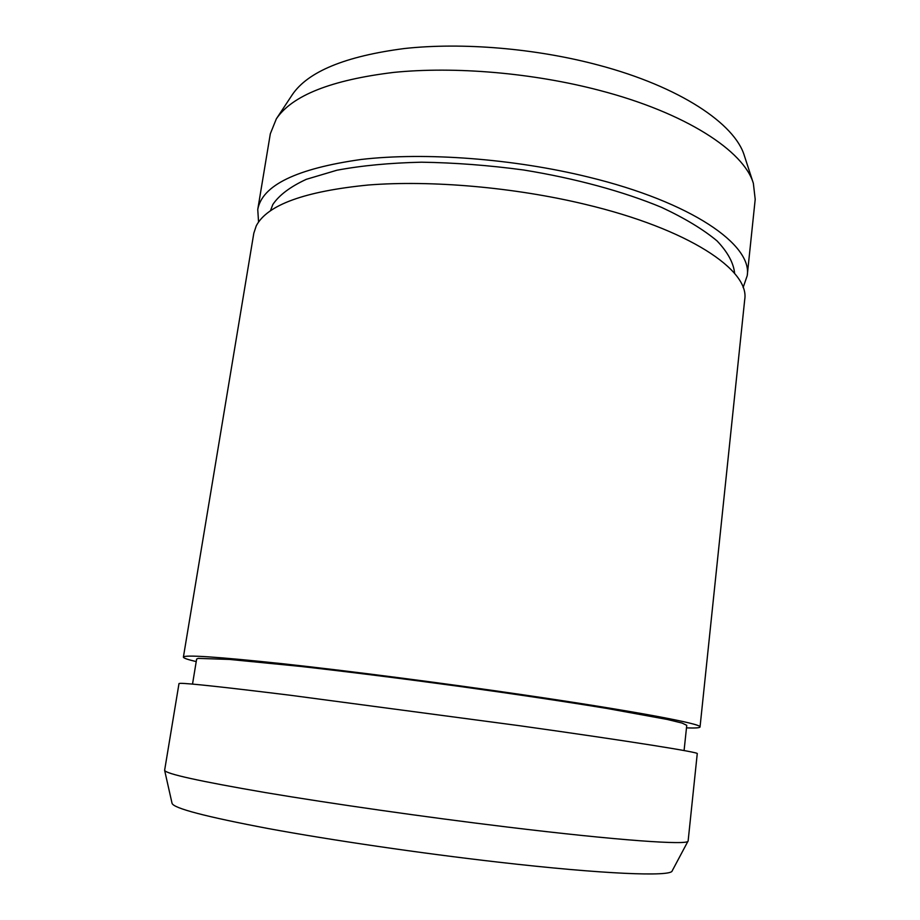 <?xml version="1.0" encoding="UTF-8"?>
<svg xmlns="http://www.w3.org/2000/svg" width="920" height="920" viewBox="0 0 920 920"><rect width="100%" height="100%" fill="white"/><g stroke="black" fill="none" stroke-linecap="round" stroke-linejoin="round"><path stroke-width="1.38" d="M270.48 210.703L272.791 204.585C279.047 195.201 290.214 186.783 306.291 179.331L336.927 170.223C361.629 165.6 389.815 162.92 421.486 162.196C454.572 162.702 488.566 165.289 523.491 169.97C575.46 178.388 623.564 191.544 661.572 207.38C684.871 218.281 703.363 229.471 717.059 240.925C727.823 252.287 733.677 263.131 734.631 273.458M192.521 684.1L196.638 659.053L198.202 658.386L229.597 659.433L300.978 666.459C346.863 671.646 401.775 678.534 457.964 686.193C513.866 693.933 565.892 701.719 607.062 708.469L667.276 719.452L682.077 723.062L686.757 725.328L684.077 750.559M257.749 209.484L270.33 133.756L276.356 118.818L292.341 94.633C308.004 71.564 345.379 56.189 404.466 48.518C462.369 42.216 535.727 48.334 598.46 65.113C679.891 86.675 734.988 123.889 744.372 155.744L753.353 183.31L755.205 199.306L747.224 275.655C752.525 245.088 692.081 202.25 588.604 177.111C513.613 158.631 425.028 152.03 361.215 159.459C296.631 168.59 262.142 185.254 257.749 209.484L258.566 222.019M276.356 118.818C292.169 95.462 331.269 79.994 393.668 72.404C454.859 66.228 532.887 72.875 599.495 90.379C685.998 112.884 743.958 151.133 753.353 183.31M164.623 770.316L172.052 803.321C173.489 808.277 205.758 816.73 268.858 828.667C331.441 840.19 420.509 853.242 497.95 862.097C604.187 874.322 671.209 876.794 672.152 870.929L688.137 840.914L697.256 753.63C699.717 752.399 631.764 741.462 519.708 725.742L290.421 695.267C224.882 687.206 188.174 683.226 180.331 683.341L178.998 683.56L164.623 770.316C165.657 773.8 199.306 781.23 265.558 792.603C331.349 803.666 425.477 817.121 507 826.999C618.884 840.592 688.206 845.307 688.079 841.098M743.119 287.534L747.224 275.655M686.481 727.881C695.255 728.203 699.775 727.904 700.039 726.972C702.673 724.017 635.156 711.171 523.583 694.876C442.75 683.054 348.921 670.944 283.417 663.814C217.442 656.811 184.103 654.58 183.39 657.121C183.402 658.087 187.68 659.582 196.224 661.595M183.39 657.121L253.816 233.208L256.266 225.825C267.214 204.895 304.6 191.291 368.425 185C431.204 180.044 514.326 187.277 585.189 204.332C689.091 229.045 749.892 270.399 744.717 299.586L700.039 726.972"/></g></svg>
